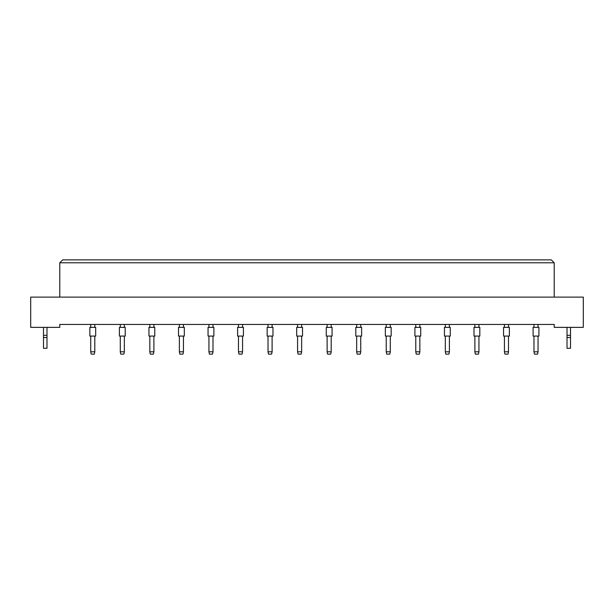 <?xml version="1.0" encoding="UTF-8"?>
<svg xmlns="http://www.w3.org/2000/svg" width="614" height="614" viewBox="0 0 614 614"><rect width="100%" height="100%" fill="white"/><g stroke="black" fill="none" stroke-linecap="round" stroke-linejoin="round"><path stroke-width="0.92" d="M554.219 327.362L583.3 327.362L583.3 297.115L30.7 297.115L30.7 327.362L59.781 327.362L59.781 324.453L554.219 324.453L554.219 327.362M554.219 297.115L554.219 262.792L59.781 262.792L59.781 297.115M59.781 262.792L62.689 259.883L551.311 259.883L554.219 262.792M89.859 336.081L89.859 327.362L95.677 327.362L95.677 336.081L89.859 336.081M94.802 336.081L94.802 351.791L94.333 354.117L91.194 354.117L90.726 351.791L90.726 336.081M90.726 351.791L94.802 351.791M90.726 327.362L90.726 324.453M94.802 324.453L94.802 327.362M119.408 336.081L119.408 327.362L125.225 327.362L125.225 336.081L119.408 336.081M124.35 336.081L124.35 351.791L123.882 354.117L120.743 354.117L120.283 351.791L120.283 336.081M120.283 351.791L124.35 351.791M120.283 327.362L120.283 324.453M124.35 324.453L124.35 327.362M148.956 336.081L148.956 327.362L154.774 327.362L154.774 336.081L148.956 336.081M153.899 336.081L153.899 351.791L153.439 354.117L150.292 354.117L149.831 351.791L149.831 336.081M149.831 351.791L153.899 351.791M149.831 327.362L149.831 324.453M153.899 324.453L153.899 327.362M178.505 336.081L178.505 327.362L184.323 327.362L184.323 336.081L178.505 336.081M183.448 336.081L183.448 351.791L182.987 354.117L179.841 354.117L179.38 351.791L179.38 336.081M179.38 351.791L183.448 351.791M179.38 327.362L179.38 324.453M183.448 324.453L183.448 327.362M208.054 336.081L208.054 327.362L213.872 327.362L213.872 336.081L208.054 336.081M212.997 336.081L212.997 351.791L212.536 354.117L209.397 354.117L208.929 351.791L208.929 336.081M208.929 351.791L212.997 351.791M208.929 327.362L208.929 324.453M212.997 324.453L212.997 327.362M46.986 337.539L43.494 337.539L43.494 348.299L46.986 348.299L46.986 335.328L43.494 335.328L43.494 327.362M46.986 335.328L46.986 327.362M43.494 337.539L43.494 335.328M570.506 337.539L567.014 337.539L567.014 348.299L570.506 348.299L570.506 335.328L567.014 335.328L567.014 327.362M570.506 335.328L570.506 327.362M567.014 337.539L567.014 335.328M237.603 336.081L237.603 327.362L243.42 327.362L243.42 336.081L237.603 336.081M242.553 336.081L242.553 351.791L242.085 354.117L238.946 354.117L238.478 351.791L238.478 336.081M238.478 351.791L242.553 351.791M238.478 327.362L238.478 324.453M242.553 324.453L242.553 327.362M267.151 336.081L267.151 327.362L272.969 327.362L272.969 336.081L267.151 336.081M272.102 336.081L272.102 351.791L271.634 354.117L268.495 354.117L268.026 351.791L268.026 336.081M268.026 351.791L272.102 351.791M268.026 327.362L268.026 324.453M272.102 324.453L272.102 327.362M296.708 336.081L296.708 327.362L302.518 327.362L302.518 336.081L296.708 336.081M301.651 336.081L301.651 351.791L301.182 354.117L298.043 354.117L297.575 351.791L297.575 336.081M297.575 351.791L301.651 351.791M297.575 327.362L297.575 324.453M301.651 324.453L301.651 327.362M326.257 336.081L326.257 327.362L332.074 327.362L332.074 336.081L326.257 336.081M331.199 336.081L331.199 351.791L330.731 354.117L327.592 354.117L327.124 351.791L327.124 336.081M327.124 351.791L331.199 351.791M327.124 327.362L327.124 324.453M331.199 324.453L331.199 327.362M355.805 336.081L355.805 327.362L361.623 327.362L361.623 336.081L355.805 336.081M360.748 336.081L360.748 351.791L360.28 354.117L357.141 354.117L356.673 351.791L356.673 336.081M356.673 351.791L360.748 351.791M356.673 327.362L356.673 324.453M360.748 324.453L360.748 327.362M385.354 336.081L385.354 327.362L391.172 327.362L391.172 336.081L385.354 336.081M390.297 336.081L390.297 351.791L389.829 354.117L386.69 354.117L386.229 351.791L386.229 336.081M386.229 351.791L390.297 351.791M386.229 327.362L386.229 324.453M390.297 324.453L390.297 327.362M414.903 336.081L414.903 327.362L420.72 327.362L420.72 336.081L414.903 336.081M419.846 336.081L419.846 351.791L419.385 354.117L416.238 354.117L415.778 351.791L415.778 336.081M415.778 351.791L419.846 351.791M415.778 327.362L415.778 324.453M419.846 324.453L419.846 327.362M444.452 336.081L444.452 327.362L450.269 327.362L450.269 336.081L444.452 336.081M449.394 336.081L449.394 351.791L448.934 354.117L445.787 354.117L445.327 351.791L445.327 336.081M445.327 351.791L449.394 351.791M445.327 327.362L445.327 324.453M449.394 324.453L449.394 327.362M474 336.081L474 327.362L479.818 327.362L479.818 336.081L474 336.081M478.943 336.081L478.943 351.791L478.483 354.117L475.336 354.117L474.875 351.791L474.875 336.081M474.875 351.791L478.943 351.791M474.875 327.362L474.875 324.453M478.943 324.453L478.943 327.362M503.549 336.081L503.549 327.362L509.367 327.362L509.367 336.081L503.549 336.081M508.492 336.081L508.492 351.791L508.031 354.117L504.892 354.117L504.424 351.791L504.424 336.081M504.424 351.791L508.492 351.791M504.424 327.362L504.424 324.453M508.492 324.453L508.492 327.362M533.098 336.081L533.098 327.362L538.915 327.362L538.915 336.081L533.098 336.081M538.048 336.081L538.048 351.791L537.58 354.117L534.441 354.117L533.973 351.791L533.973 336.081M533.973 351.791L538.048 351.791M533.973 327.362L533.973 324.453M538.048 324.453L538.048 327.362"/></g></svg>
